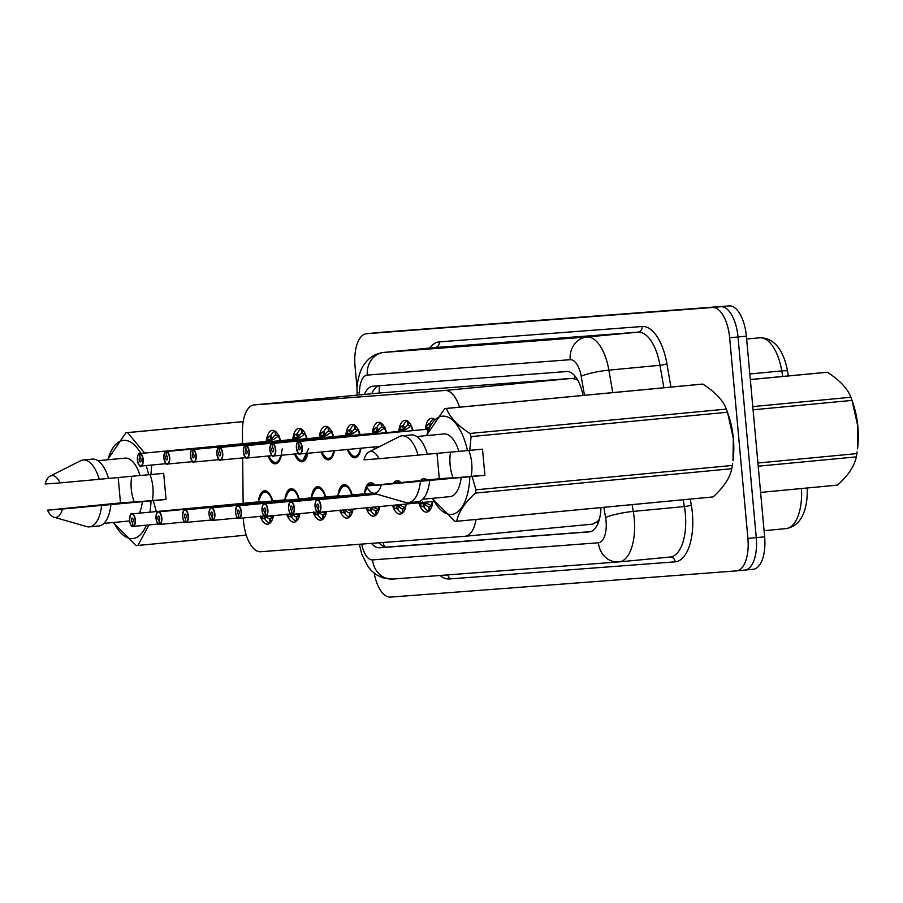 <?xml version="1.0" encoding="UTF-8"?>
<svg xmlns="http://www.w3.org/2000/svg" width="903" height="903" viewBox="0 0 903 903"><rect width="100%" height="100%" fill="white"/><g stroke="black" fill="none" stroke-linecap="round" stroke-linejoin="round"><path stroke-width="1.35" d="M292.843 438.881A16.796 7.675 84.6 0 1 298.87 428.361A16.796 7.675 84.6 0 1 307.088 438.644M319.346 436.871A16.796 7.675 84.6 0 1 325.373 426.351A16.796 7.675 84.6 0 1 333.591 436.634M345.849 434.862A16.796 7.675 84.6 0 1 351.888 424.342A16.796 7.675 84.6 0 1 360.094 434.625M372.352 432.853A16.796 7.675 84.6 0 1 378.391 422.333A16.796 7.675 84.6 0 1 386.597 432.616M398.866 430.844A16.796 7.675 84.6 0 1 404.894 420.324A16.796 7.675 84.6 0 1 413.111 430.607M425.369 428.835A16.796 7.675 84.6 0 1 431.397 418.315A16.796 7.675 84.6 0 1 434.591 419.421M266.34 440.89A16.796 7.675 84.6 0 1 272.367 430.37A16.796 7.675 84.6 0 1 280.585 440.653M284.998 499.224A16.796 7.675 84.6 0 1 291.026 488.737A16.796 7.675 84.6 0 1 299.243 499.009M311.501 497.214A16.796 7.675 84.6 0 1 317.529 486.728A16.796 7.675 84.6 0 1 325.746 497M338.004 495.205A16.796 7.675 84.6 0 1 344.032 484.719A16.796 7.675 84.6 0 1 352.249 494.991M364.507 493.196A16.796 7.675 84.6 0 1 366.437 486.164M366.539 485.972A16.796 7.675 84.6 0 1 370.535 482.71A16.796 7.675 84.6 0 1 375.05 485.114A15.746 7.201 -95.4 0 0 371.63 483.658A15.746 7.201 -95.4 0 0 371.562 483.658L375.038 485.114M393.448 483.286A16.796 7.675 84.6 0 1 397.038 480.701A16.796 7.675 84.6 0 1 401.067 482.563M420.324 480.746A16.796 7.675 84.6 0 1 423.552 478.692A16.796 7.675 84.6 0 1 426.916 479.933M258.495 501.233A16.796 7.675 84.6 0 1 264.523 490.747A16.796 7.675 84.6 0 1 272.729 501.018M243.313 517.983A31.481 14.392 -95.4 0 0 243.55 521.482A31.481 14.392 -95.4 0 0 260.753 551.744L465.022 536.269A31.481 14.392 -95.4 0 0 465.147 536.258A31.481 14.392 -95.4 0 0 476.062 519.451M599.468 518.898A31.481 14.392 84.6 0 1 597.301 521.686L597.549 521.663A10.497 4.797 -95.4 0 0 598.802 521.189M577.717 380.107L572.333 378.346L381.303 392.839M597.301 521.686L592.526 524.146L465.147 536.258M459.492 407.174A31.481 14.392 -95.4 0 0 444.965 390.457L254.183 404.916A31.481 14.392 -95.4 0 0 254.059 404.928A31.481 14.392 -95.4 0 0 242.41 431.894L242.535 443.757M242.67 457.923L243.144 503.321M307.799 453.261A16.796 7.675 84.6 0 1 302.053 461.794A16.796 7.675 84.6 0 1 294.615 454.006M334.392 450.732A16.796 7.675 84.6 0 1 328.557 459.785A16.796 7.675 84.6 0 1 321.118 451.997M360.974 448.204A16.796 7.675 84.6 0 1 355.06 457.776A16.796 7.675 84.6 0 1 347.452 449.491M374.576 449.118A16.796 7.675 84.6 0 1 373.786 446.985M281.296 455.27A16.796 7.675 84.6 0 1 275.55 463.803A16.796 7.675 84.6 0 1 268.112 456.015M299.943 513.626A16.796 7.675 84.6 0 1 294.197 522.171A16.796 7.675 84.6 0 1 286.759 514.371M326.457 511.617A16.796 7.675 84.6 0 1 320.7 520.162A16.796 7.675 84.6 0 1 313.273 512.362M353.05 509.089A16.796 7.675 84.6 0 1 347.215 518.153A16.796 7.675 84.6 0 1 339.776 510.353M379.632 506.56A16.796 7.675 84.6 0 1 373.718 516.144A16.796 7.675 84.6 0 1 366.099 507.847M406.203 504.032A16.796 7.675 84.6 0 1 400.221 514.134A16.796 7.675 84.6 0 1 392.444 505.341M432.763 501.515A16.796 7.675 84.6 0 1 426.724 512.125A16.796 7.675 84.6 0 1 418.823 502.926M273.44 515.636A16.796 7.675 84.6 0 1 267.694 524.18A16.796 7.675 84.6 0 1 260.256 516.381M357.103 388.809L355.037 366.155A31.481 14.392 84.6 0 1 366.415 333.726A31.481 14.392 84.6 0 1 366.539 333.715L712.433 307.494A31.481 14.392 84.6 0 1 729.647 337.767L747.91 538.436L756.274 537.635A31.481 14.392 84.6 0 1 744.896 570.064A31.481 14.392 84.6 0 1 744.772 570.075A31.481 14.392 84.6 0 0 744.896 570.064A31.481 14.392 84.6 0 0 756.274 537.635L738.011 336.966L756.274 537.635L764.638 536.845A31.481 14.392 84.6 0 1 753.26 569.274A31.481 14.392 84.6 0 1 753.136 569.285L745.02 570.053M712.433 307.494L720.797 306.704A31.481 14.392 84.6 0 1 738.011 336.966A31.481 14.392 84.6 0 0 720.797 306.704L374.903 332.925L729.161 305.903A31.481 14.392 84.6 0 1 746.375 336.176L764.638 536.845M383.007 332.146A31.481 14.392 84.6 0 1 383.143 332.135L374.779 332.936A31.481 14.392 84.6 0 1 374.903 332.925A31.481 14.392 84.6 0 0 374.779 332.936A31.481 14.392 84.6 0 0 374.655 332.947M759.954 337.778A10.497 9.335 85.7 0 0 759.795 337.79L759.954 337.778C770.948 337.812 779.086 344.923 784.368 359.134A36.842 16.841 84.6 0 1 787.551 371.212L788.364 375.919M807.135 487.992A36.842 16.841 84.6 0 1 806.368 502.994C803.817 518.119 797.056 526.652 786.095 528.594A41.978 19.189 -95.4 0 0 801.492 488.534M383.143 332.135A31.481 14.392 84.6 0 1 383.267 332.123L729.161 305.903M371.449 543.358A31.481 14.392 -95.4 0 0 379.678 547.782L589.23 531.89A31.481 14.392 -95.4 0 0 589.354 531.89A31.481 14.392 -95.4 0 0 600.98 507.588M590.573 531.653L387.116 547.071A31.481 14.392 84.6 0 1 378.989 542.782M747.91 538.436A31.481 14.392 84.6 0 1 736.532 570.865A31.481 14.392 84.6 0 1 736.408 570.877L390.502 597.097A31.481 14.392 84.6 0 1 374.169 573.134M582.977 395.435A31.481 14.392 -95.4 0 0 566.644 371.539L372.962 386.224A31.481 14.392 -95.4 0 0 372.837 386.236A31.481 14.392 -95.4 0 0 364.327 394.453M371.754 393.742A31.481 14.392 84.6 0 1 379.046 385.762M130.438 515.015A6.298 2.878 84.6 0 1 131.883 513.886A6.298 2.878 84.6 0 1 135.348 519.936A6.298 2.878 84.6 0 1 133.17 526.415L132.967 526.223A6.084 2.788 -95.4 0 0 135.066 519.97A6.084 2.788 -95.4 0 0 131.748 514.112A6.084 2.788 -95.4 0 0 129.524 520.388A6.084 2.788 -95.4 0 0 132.718 526.246L132.538 522.261L132.967 526.223M260.177 502.203L259.037 501.808A6.298 2.878 84.5 0 1 260.177 502.203A6.298 2.878 -95.4 0 0 259.037 501.808A6.298 2.878 -95.4 0 0 259.003 501.808A6.298 2.878 84.5 0 1 259.037 501.808L131.883 513.886C131.037 512.464 130.235 514.631 129.49 520.388C130.404 524.88 131.533 526.889 132.91 526.438L133.136 526.415M132.448 522.273A2.099 0.959 84.6 0 1 131.341 520.252A2.099 0.959 84.6 0 1 132.098 518.085A2.099 0.959 84.6 0 1 133.249 520.105A2.099 0.959 84.6 0 1 132.527 522.261M269.06 493.185A15.746 7.201 -95.4 0 0 265.606 491.695A15.746 7.201 -95.4 0 0 265.55 491.695L269.071 493.207M260.572 516.019L262.897 518.717A15.746 7.201 -95.4 0 0 262.897 518.717L263.834 518.627L264.714 516.211M266.238 516.313L265.177 519.236A15.746 7.201 84.6 0 0 270.008 522.882L270.279 522.86M265.177 519.236L263.834 518.627M270.595 522.521L270.166 518.661A11.547 5.283 -95.4 0 0 271.972 517.566M266.351 516.313A11.547 5.283 -95.4 0 0 269.715 518.694L270.257 518.649M270.008 522.882L269.715 518.694M269.173 516.042L273.157 517.938M133.17 526.415L158.341 524.022M279.016 435.664L273.191 439.693L267.085 441.432M138.283 454.649A6.298 2.878 84.6 0 1 139.604 453.543L266.791 441.454L266.667 440.179L268.767 436.442A15.746 7.201 -95.4 0 0 268.755 436.442L270.9 435.506A15.746 7.201 84.6 0 1 275.009 431.182L275.144 431.171M139.717 453.746L139.886 453.52A6.298 2.878 84.6 0 1 143.205 459.571A6.298 2.878 84.6 0 1 140.924 466.061C140.36 467.675 139.175 465.655 137.346 460.022C137.662 455.022 138.43 452.866 139.626 453.532L139.468 453.757A6.084 2.788 -95.4 0 0 137.369 460.022A6.084 2.788 -95.4 0 0 140.699 465.869A6.084 2.788 -95.4 0 0 142.922 459.593A6.084 2.788 -95.4 0 0 139.717 453.746L139.999 457.719A2.099 0.959 84.6 0 1 141.105 459.74A2.099 0.959 84.6 0 1 140.337 461.896A2.099 0.959 84.6 0 1 139.186 459.875A2.099 0.959 84.6 0 1 139.909 457.719L139.999 457.719M268.033 441.838A6.298 2.878 -95.4 0 0 267.006 441.432L139.886 453.52M282.199 448.926L280.652 458.532L276.318 462.675A15.746 7.201 -95.4 0 0 276.374 462.675A15.746 7.201 -95.4 0 0 279.546 460.553M266.961 439.58L271.318 439.163L269.692 436.341M277.977 436.194A11.547 5.283 -95.4 0 0 275.934 435.325L275.471 435.359A11.547 5.283 -95.4 0 0 272.537 438.339L271.318 439.163M275.471 435.359L275.009 431.182M275.663 431.566L275.934 435.325M266.509 441.477A6.49 2.969 84.6 0 1 266.803 441.319L266.667 440.179L270.042 439.863L270.076 441.138L270.403 439.264M139.909 457.719L139.468 453.757M159.233 524.237L159.47 524.214A6.084 2.788 -95.4 0 0 161.569 517.961A6.084 2.788 -95.4 0 0 158.251 512.103A6.084 2.788 -95.4 0 0 156.027 518.378A6.084 2.788 -95.4 0 0 159.233 524.237L159.052 520.252L159.47 524.214M286.691 500.194A6.298 2.878 -95.4 0 0 285.54 499.799A6.298 2.878 -95.4 0 0 285.517 499.799L285.517 499.799A6.298 2.878 84.5 0 1 286.691 500.194L285.54 499.799A6.298 2.878 84.5 0 1 285.54 499.799L158.386 511.877A6.298 2.878 84.6 0 1 161.851 517.927A6.298 2.878 84.6 0 1 159.684 524.406L184.844 522.013M158.951 520.263A2.099 0.959 84.6 0 1 157.844 518.243A2.099 0.959 84.6 0 1 158.601 516.076A2.099 0.959 84.6 0 1 159.752 518.096A2.099 0.959 84.6 0 1 159.03 520.252M295.563 491.176A15.746 7.201 -95.4 0 0 292.12 489.686A15.746 7.201 -95.4 0 0 292.053 489.686L295.574 491.198M287.075 514.01L289.411 516.708A15.746 7.201 -95.4 0 0 289.411 516.708L290.337 516.618L291.217 514.202M292.741 514.304L291.68 517.227A15.746 7.201 84.6 0 0 296.511 520.873L296.782 520.85M291.68 517.227L290.337 516.618M297.098 520.512L296.681 516.651A11.547 5.283 -95.4 0 0 298.475 515.557M292.854 514.304A11.547 5.283 -95.4 0 0 296.218 516.685L296.771 516.64M296.511 520.873L296.218 516.685M295.676 514.033L299.661 515.929M159.413 524.429L159.425 524.429C158.036 524.88 156.908 522.871 156.005 518.378C156.738 512.622 157.54 510.455 158.386 511.877A6.298 2.878 84.6 0 0 156.941 513.017M183.444 511.008A6.298 2.878 84.6 0 1 184.889 509.868A6.298 2.878 84.6 0 1 188.355 515.918A6.298 2.878 84.6 0 1 186.187 522.397L185.973 522.205A6.084 2.788 -95.4 0 0 188.084 515.952A6.084 2.788 -95.4 0 0 184.754 510.093A6.084 2.788 -95.4 0 0 182.53 516.369A6.084 2.788 -95.4 0 0 185.736 522.227L185.555 518.243M313.194 498.185A6.298 2.878 -95.4 0 0 312.043 497.79A6.298 2.878 -95.4 0 0 312.02 497.79L312.02 497.79A6.298 2.878 84.5 0 1 313.194 498.185L312.043 497.79A6.298 2.878 84.5 0 1 312.043 497.79L184.889 509.868C184.043 508.445 183.253 510.613 182.508 516.369C183.411 520.862 184.551 522.871 185.916 522.419L186.142 522.397M185.454 518.254A2.099 0.959 84.6 0 1 184.347 516.234A2.099 0.959 84.6 0 1 185.104 514.067A2.099 0.959 84.6 0 1 186.255 516.087A2.099 0.959 84.6 0 1 185.533 518.243L185.973 522.205M322.066 489.166A15.746 7.201 -95.4 0 0 318.624 487.676A15.746 7.201 -95.4 0 0 318.556 487.676L322.078 489.189M315.903 514.687A15.746 7.201 -95.4 0 0 315.915 514.699L316.84 514.608L317.721 512.193M319.244 512.294L318.183 515.218A15.746 7.201 84.6 0 0 323.014 518.864L323.285 518.841M318.183 515.218L316.84 514.608M323.613 518.503L323.184 514.642A11.547 5.283 -95.4 0 0 324.978 513.547M319.357 512.294A11.547 5.283 -95.4 0 0 322.721 514.676L323.274 514.631M315.915 514.687L313.578 512.001M323.014 518.864L322.721 514.676M322.19 512.024L326.175 513.92M186.187 522.397L211.347 520.004M185.736 522.227L185.916 522.419A6.298 2.878 84.6 0 1 184.449 521.573M209.947 508.999A6.298 2.878 84.6 0 1 211.404 507.858A6.298 2.878 84.6 0 1 214.869 513.909A6.298 2.878 84.6 0 1 212.69 520.388L212.476 520.196A6.084 2.788 -95.4 0 0 214.587 513.942A6.084 2.788 -95.4 0 0 211.257 508.084A6.084 2.788 -95.4 0 0 209.033 514.36A6.084 2.788 -95.4 0 0 212.239 520.218L212.058 516.234L212.476 520.196M339.697 496.176L338.546 495.781A6.298 2.878 84.5 0 1 339.697 496.176A6.298 2.878 -95.4 0 0 338.546 495.781A6.298 2.878 -95.4 0 0 338.523 495.781A6.298 2.878 84.5 0 1 338.546 495.781L211.404 507.858C210.546 506.436 209.756 508.603 209.011 514.36C209.914 518.853 211.054 520.862 212.419 520.41L212.645 520.388M211.957 516.245A2.099 0.959 84.6 0 1 210.851 514.225A2.099 0.959 84.6 0 1 211.607 512.057A2.099 0.959 84.6 0 1 212.769 514.078A2.099 0.959 84.6 0 1 212.036 516.234M348.569 487.157A15.746 7.201 -95.4 0 0 345.127 485.667A15.746 7.201 -95.4 0 0 345.059 485.667L348.592 487.18M340.081 509.992L342.418 512.69L343.343 512.599L344.325 509.913M344.449 509.574L345.793 510.172L344.686 513.209A15.746 7.201 84.6 0 0 349.517 516.855L349.8 516.832M344.686 513.209L343.343 512.599M350.116 516.493L349.687 512.633A11.547 5.283 -95.4 0 0 351.481 511.538M345.793 510.172A11.547 5.283 -95.4 0 0 349.224 512.667L349.777 512.622M349.517 516.855L349.224 512.667M347.61 509.427L352.678 511.911M212.69 520.388L237.85 517.995M238.742 518.209L238.99 518.187A6.084 2.788 -95.4 0 0 241.09 511.933A6.084 2.788 -95.4 0 0 237.76 506.075A6.084 2.788 -95.4 0 0 235.536 512.351A6.084 2.788 -95.4 0 0 238.742 518.209L238.561 514.225L238.99 518.187M366.2 494.167A6.298 2.878 -95.4 0 0 365.049 493.772A6.298 2.878 -95.4 0 0 365.026 493.772L365.026 493.772A6.298 2.878 84.5 0 1 366.2 494.167L365.049 493.772A6.298 2.878 84.5 0 1 365.049 493.772L237.907 505.849A6.298 2.878 84.6 0 1 241.372 511.899A6.298 2.878 84.6 0 1 239.193 518.378L264.353 515.985M238.46 514.236A2.099 0.959 84.6 0 1 237.354 512.215A2.099 0.959 84.6 0 1 238.11 510.048A2.099 0.959 84.6 0 1 239.272 512.069A2.099 0.959 84.6 0 1 238.55 514.225M366.189 507.463L368.921 510.68L369.846 510.59L370.952 507.565L372.296 508.163A11.547 5.283 -95.4 0 0 375.727 510.658L376.28 510.613M372.296 508.163L371.189 511.2A15.746 7.201 84.6 0 0 376.032 514.845L376.303 514.823M371.189 511.2L369.846 510.59M376.619 514.484L376.19 510.624A11.547 5.283 -95.4 0 0 377.985 509.529M366.584 507.983L370.952 507.565M376.032 514.845L375.727 510.658M372.713 506.967L379.181 509.902M305.519 433.654L299.694 437.684L293.554 439.422A6.298 2.878 -95.4 0 1 294.536 439.829M293.306 439.445L293.17 438.169L295.258 434.422A15.746 7.201 -95.4 0 0 295.258 434.433M166.22 451.737L166.389 451.511A6.298 2.878 84.6 0 1 169.708 457.561A6.298 2.878 84.6 0 1 167.427 464.052C166.874 465.666 165.678 463.645 163.849 458.013C164.177 453.013 164.933 450.857 166.129 451.523L165.971 451.748A6.084 2.788 -95.4 0 0 163.872 458.013A6.084 2.788 -95.4 0 0 167.202 463.86A6.084 2.788 -95.4 0 0 169.425 457.584A6.084 2.788 -95.4 0 0 166.22 451.737L166.502 455.71A2.099 0.959 84.6 0 1 167.608 457.731A2.099 0.959 84.6 0 1 166.852 459.887A2.099 0.959 84.6 0 1 165.689 457.866A2.099 0.959 84.6 0 1 166.412 455.71L166.502 455.71M166.389 451.511L293.509 439.422M308.691 448.452L302.821 460.665A15.746 7.201 -95.4 0 0 302.877 460.665A15.746 7.201 -95.4 0 0 306.049 458.543M293.464 437.571L297.821 437.154L296.195 434.332L297.403 433.496A15.746 7.201 84.6 0 1 301.512 429.173L301.647 429.162M304.48 434.185A11.547 5.283 -95.4 0 0 302.437 433.316L301.974 433.35A11.547 5.283 -95.4 0 0 299.04 436.33L297.821 437.154M301.974 433.35L301.512 429.173M302.166 429.557L302.437 433.316M295.258 434.422L296.195 434.332M296.906 437.244L296.579 439.129L296.545 437.853L293.17 438.169L293.306 439.309A6.49 2.969 84.6 0 0 293.012 439.468M293.261 439.445L166.141 451.523M166.412 455.71L165.971 451.748M332.022 431.645L326.197 435.675L320.057 437.413M320.136 437.402L319.673 436.16L321.773 432.424A15.746 7.201 -95.4 0 0 321.761 432.424L323.906 431.487A15.746 7.201 84.6 0 1 328.015 427.164L328.15 427.153M191.301 450.631A6.298 2.878 84.6 0 1 192.61 449.525L192.486 449.739A6.084 2.788 -95.4 0 0 190.375 456.004A6.084 2.788 -95.4 0 0 193.705 461.851A6.084 2.788 -95.4 0 0 195.928 455.575A6.084 2.788 -95.4 0 0 192.723 449.728L193.005 453.701A2.099 0.959 84.6 0 1 194.111 455.722A2.099 0.959 84.6 0 1 193.355 457.877A2.099 0.959 84.6 0 1 192.192 455.857A2.099 0.959 84.6 0 1 192.926 453.701L193.005 453.701M321.05 437.82A6.298 2.878 -95.4 0 0 320.012 437.413L192.892 449.502A6.298 2.878 84.6 0 1 196.211 455.552A6.298 2.878 84.6 0 1 193.931 462.043A6.298 2.878 84.6 0 1 192.305 461.207M332.564 456.512L329.324 458.656A15.746 7.201 -95.4 0 0 329.381 458.656A15.746 7.201 -95.4 0 0 332.552 456.534M319.967 435.562L324.335 435.144L322.698 432.323M330.983 432.176A11.547 5.283 -95.4 0 0 328.94 431.307L328.478 431.341A11.547 5.283 -95.4 0 0 325.543 434.32L324.335 435.144M328.478 431.341L328.015 427.164M328.669 427.548L328.94 431.307M323.409 435.235L323.082 437.12L323.048 435.844L319.673 436.16L319.809 437.3A6.49 2.969 84.6 0 0 319.527 437.458M319.764 437.436L192.644 449.513C191.436 448.847 190.68 451.003 190.352 456.004C192.181 461.636 193.377 463.657 193.931 462.043L219.203 459.638M192.926 453.701L192.486 449.739M358.536 429.636L352.701 433.666L346.594 435.404M346.312 435.427L346.176 434.151L348.276 430.415A15.746 7.201 -95.4 0 0 348.265 430.415L350.409 429.478A15.746 7.201 84.6 0 1 354.518 425.155L354.653 425.144M217.804 448.622A6.298 2.878 84.6 0 1 219.124 447.516L218.989 447.73A6.084 2.788 -95.4 0 0 216.878 453.995A6.084 2.788 -95.4 0 0 220.208 459.841A6.084 2.788 -95.4 0 0 222.431 453.566A6.084 2.788 -95.4 0 0 219.226 447.719L219.508 451.692A2.099 0.959 84.6 0 1 220.614 453.712A2.099 0.959 84.6 0 1 219.858 455.868A2.099 0.959 84.6 0 1 218.695 453.848A2.099 0.959 84.6 0 1 219.429 451.692L219.508 451.692M347.553 435.81A6.298 2.878 -95.4 0 0 346.526 435.404L219.395 447.493A6.298 2.878 84.6 0 1 222.714 453.543A6.298 2.878 84.6 0 1 220.445 460.033A6.298 2.878 84.6 0 1 218.808 459.198M359.067 454.502L355.827 456.647A15.746 7.201 -95.4 0 0 355.895 456.647A15.746 7.201 -95.4 0 0 359.055 454.525M346.47 433.553L350.838 433.135L349.201 430.313M355.443 429.286L354.981 429.331A11.547 5.283 -95.4 0 0 352.046 432.311L350.838 433.135M357.486 430.167A11.547 5.283 -95.4 0 0 355.443 429.297L355.172 425.539M354.981 429.331L354.518 425.155M346.03 435.449A6.49 2.969 84.6 0 1 346.312 435.291L346.176 434.151L349.551 433.835L349.585 435.111L349.924 433.237M346.267 435.427L219.147 447.504C217.939 446.838 217.183 448.994 216.855 453.995C218.684 459.627 219.88 461.647 220.445 460.033L245.706 457.629M219.429 451.692L218.989 447.73M852.206 400.966L853.256 404.104A49.326 22.552 84.6 0 1 857.511 448.859L857.805 426.114L852.014 400.401L753.068 409.804M826.064 372.341A56.675 25.905 84.6 0 1 826.29 372.318A56.675 25.905 84.6 0 1 826.516 372.296A56.675 25.905 84.6 0 1 827.362 372.262L750.325 379.587M752.775 406.587L850.874 397.264C847.567 388.538 839.734 380.208 827.362 372.262M850.874 397.264A56.675 25.905 84.6 0 1 852.014 400.401M757.91 463.013L856.857 453.611L857.094 451.906M856.857 453.611A56.675 25.905 84.6 0 1 856.304 456.873L758.204 466.196M837.623 485.08A56.675 25.905 84.6 0 1 837.013 485.159L760.586 492.417L837.623 485.08C848.323 475.294 854.554 465.892 856.304 456.873M150.011 474.628A23.726 10.847 84.6 0 1 152.9 487.315A23.726 10.847 84.6 0 1 152.291 500.51L166.062 499.472L153.329 500.68L156.309 511.572M118.18 477.484L120.494 502.926L134.265 501.876A23.726 10.847 84.6 0 1 131.274 488.952A23.726 10.847 84.6 0 1 131.804 476.186M153.329 500.68L151.015 500.883A49.326 22.552 84.6 0 1 149.921 512.182M146.376 525.162A49.326 22.552 84.6 0 1 113.846 522.442M107.694 504.325A49.326 22.552 84.6 0 1 107.66 504.167L120.494 502.926M149.04 524.903L137.888 545.446A56.675 25.905 84.6 0 1 137.267 545.525A56.675 25.905 84.6 0 1 136.195 545.57L113.789 523.063M151.015 500.883L62.465 509.021A20.995 9.594 84.6 0 1 54.078 517.25A20.995 9.594 84.6 0 1 47.532 510.15L107.66 504.167M142.381 501.537A31.481 14.392 84.6 0 1 139.378 513.175M110.911 504.54A33.58 15.351 84.6 0 1 98.799 525.986L89.51 526.867A33.58 15.351 84.6 0 1 86.767 526.596L54.078 517.25M101.61 505.432A33.58 15.351 84.6 0 1 89.51 526.867M47.532 510.15L62.465 509.021M134.265 501.876L86.485 506.425L152.291 500.51M137.888 545.446L246.259 535.152L137.267 545.525M243.167 421.645L127.616 432.627L144.593 453.058M107.525 459.796L125.923 432.751A56.675 25.905 84.6 0 1 126.544 432.684A56.675 25.905 84.6 0 1 127.616 432.627M107.897 459.751A49.326 22.552 84.6 0 1 140.834 453.419M146.128 465.564A49.326 22.552 84.6 0 1 148.634 474.752L150.948 474.549L151.704 465.034M50.173 476.118A20.995 9.594 84.6 0 1 60.083 482.891L45.15 484.019A20.995 9.594 84.6 0 1 50.173 476.118L80.514 460.778A33.58 15.351 84.6 0 1 83.155 459.999L92.445 459.119A33.58 15.351 84.6 0 1 108.529 478.421L148.634 474.752M97.964 460.699L125.167 458.114A31.481 14.392 84.6 0 1 140.01 475.407M83.155 459.999A33.58 15.351 84.6 0 1 99.24 479.301L108.529 478.421M60.083 482.891L99.24 479.301M166.062 499.472L163.68 473.341L150.948 474.549M468.826 450.462A23.726 10.847 84.6 0 1 471.727 463.149A23.726 10.847 84.6 0 1 471.106 476.344L484.888 475.305L472.145 476.513L475.937 489.81A56.675 25.905 84.6 0 1 475.373 493.072C464.684 502.869 458.453 512.261 456.704 521.279A56.675 25.905 84.6 0 1 456.094 521.358A56.675 25.905 84.6 0 1 455.01 521.403L432.605 498.896M436.996 453.317L439.309 478.759L453.092 477.71A23.726 10.847 84.6 0 1 450.1 464.785A23.726 10.847 84.6 0 1 450.62 452.019M426.351 435.618L444.75 408.585A56.675 25.905 84.6 0 1 445.371 408.517L701.766 384.147A56.675 25.905 84.6 0 1 702.839 384.091L446.443 408.461C449.75 417.186 457.584 425.527 469.955 433.463L726.351 409.104A56.675 25.905 84.6 0 1 727.491 412.242L728.732 415.933A49.326 22.552 84.6 0 1 733.371 438.508A49.326 22.552 84.6 0 1 732.988 460.688L733.338 438.519L727.491 412.242L471.095 436.6L469.763 450.383L467.461 450.586A49.326 22.552 84.6 0 0 447.222 416.87A49.326 22.552 84.6 0 0 426.713 435.585M475.937 489.81L732.333 465.44L732.57 463.736M732.333 465.44A56.675 25.905 84.6 0 1 731.78 468.713L475.373 493.072M456.704 521.279L713.11 496.91C723.8 487.123 730.03 477.721 731.78 468.713M713.11 496.91A56.675 25.905 84.6 0 1 712.49 496.989L456.094 521.358M472.145 476.513L469.842 476.716A49.326 22.552 84.6 0 1 456.15 512.904A49.326 22.552 84.6 0 1 432.672 498.275M426.521 480.159A49.326 22.552 84.6 0 1 426.487 480.001L439.309 478.759M469.842 476.716L381.292 484.855A20.995 9.594 84.6 0 1 372.905 493.083A20.995 9.594 84.6 0 1 366.347 485.983L426.487 480.001A15.746 7.201 -95.4 0 0 424.636 479.64A15.746 7.201 -95.4 0 0 424.579 479.64L424.636 479.64M461.207 477.371A31.481 14.392 84.6 0 1 449.954 496.639L422.739 499.224M429.726 480.373A33.58 15.351 84.6 0 1 417.626 501.82L408.337 502.7A33.58 15.351 84.6 0 1 405.594 502.429L372.905 493.083M420.437 481.265A33.58 15.351 84.6 0 1 408.337 502.7M366.347 485.983L381.292 484.855M453.092 477.71L423.326 480.893L471.106 476.344M726.351 409.104C723.043 400.368 715.21 392.037 702.839 384.091M469.955 433.463A56.675 25.905 84.6 0 1 471.095 436.6M445.371 408.517A56.675 25.905 84.6 0 1 446.443 408.461M427.345 454.232L467.461 450.586M416.791 436.533L443.994 433.948A31.481 14.392 84.6 0 1 458.826 451.24M411.271 434.953A33.58 15.351 84.6 0 1 427.356 454.254L418.055 455.135A33.58 15.351 84.6 0 0 401.982 435.833L411.271 434.953M368.988 451.951A20.995 9.594 84.6 0 1 378.91 458.724L363.977 459.853A20.995 9.594 84.6 0 1 368.988 451.951L399.329 436.612A33.58 15.351 84.6 0 1 401.982 435.833M378.91 458.724L418.055 455.135M484.888 475.305L482.507 449.175L469.763 450.383M262.965 504.98A6.298 2.878 84.6 0 1 264.41 503.84A6.298 2.878 84.6 0 1 267.875 509.902A6.298 2.878 84.6 0 1 265.696 516.369L265.493 516.177A6.084 2.788 -95.4 0 0 267.593 509.924A6.084 2.788 -95.4 0 0 264.263 504.066A6.084 2.788 -95.4 0 0 262.039 510.342A6.084 2.788 -95.4 0 0 265.245 516.2L265.064 512.215M264.963 512.227A2.099 0.959 84.6 0 1 263.857 510.206A2.099 0.959 84.6 0 1 264.624 508.039A2.099 0.959 84.6 0 1 265.775 510.06A2.099 0.959 84.6 0 1 265.053 512.215L265.493 516.177M400.909 482.574A15.746 7.201 -95.4 0 0 398.133 481.649A15.746 7.201 -95.4 0 0 398.076 481.649L398.133 481.649M393.098 505.973L396.541 505.646L392.703 505.454L395.424 508.671L396.361 508.581L397.455 505.556L398.799 506.154A11.547 5.283 -95.4 0 0 402.23 508.649L402.783 508.603M398.799 506.154L397.692 509.19A15.746 7.201 84.6 0 0 402.535 512.836L402.806 512.814M397.692 509.19L396.361 508.581M403.122 512.475L402.693 508.615A11.547 5.283 -95.4 0 0 404.499 507.52M396.541 505.646L397.455 505.556M402.535 512.836L402.23 508.649M399.216 504.958L405.684 507.892M265.696 516.369L290.868 513.976M374.079 493.422L264.41 503.84C263.563 502.418 262.762 504.585 262.017 510.342C262.92 514.834 264.06 516.843 265.426 516.392L265.448 516.392A6.298 2.878 84.6 0 1 263.969 515.545M291.748 514.191L291.996 514.168A6.084 2.788 -95.4 0 0 294.096 507.915A6.084 2.788 -95.4 0 0 290.766 502.057A6.084 2.788 -95.4 0 0 288.542 508.333A6.084 2.788 -95.4 0 0 291.748 514.191L291.567 510.206L291.996 514.168M291.466 510.218A2.099 0.959 84.6 0 1 290.371 508.197A2.099 0.959 84.6 0 1 291.127 506.03A2.099 0.959 84.6 0 1 292.279 508.05A2.099 0.959 84.6 0 1 291.556 510.206M422.39 501.978L422.581 503.129L419.206 503.445L419.139 502.407L421.329 506.448L422.864 506.572L423.959 503.547L425.302 504.145A11.547 5.283 -95.4 0 0 428.744 506.639L429.286 506.594M425.302 504.145L424.207 507.181A15.746 7.201 84.6 0 0 429.038 510.827L429.309 510.805M424.207 507.181L422.864 506.572M429.625 510.466L429.196 506.606A11.547 5.283 -95.4 0 0 431.002 505.511M422.581 503.129L423.959 503.547M429.038 510.827L428.744 506.639M421.656 502.565L425.719 502.948L432.187 505.883M289.468 502.971A6.298 2.878 84.6 0 1 290.913 501.831A6.298 2.878 84.6 0 1 294.378 507.892A6.298 2.878 84.6 0 1 292.2 514.36L317.371 511.967M291.929 514.383L291.951 514.383C290.563 514.834 289.434 512.825 288.52 508.333C289.265 502.576 290.066 500.409 290.913 501.831L375.422 493.806M315.971 500.962A6.298 2.878 84.6 0 1 317.416 499.822A6.298 2.878 84.6 0 1 320.881 505.883A6.298 2.878 84.6 0 1 318.714 512.351L318.499 512.159A6.084 2.788 -95.4 0 0 320.599 505.906A6.084 2.788 -95.4 0 0 317.28 500.048A6.084 2.788 -95.4 0 0 315.057 506.323A6.084 2.788 -95.4 0 0 318.262 512.182L318.07 508.197L318.499 512.159M317.98 508.208A2.099 0.959 84.6 0 1 316.874 506.188A2.099 0.959 84.6 0 1 317.63 504.021A2.099 0.959 84.6 0 1 318.782 506.041A2.099 0.959 84.6 0 1 318.059 508.197M318.714 512.351L433.948 501.402M385.039 427.627L379.204 431.657L373.063 433.395A6.298 2.878 -95.4 0 1 374.056 433.801M372.815 433.417L372.679 432.142L374.779 428.406A15.746 7.201 -95.4 0 0 374.779 428.406L376.912 427.469A15.746 7.201 84.6 0 1 381.021 423.146L381.156 423.135M372.781 433.417L245.492 445.721A6.084 2.788 -95.4 0 0 243.392 451.985A6.084 2.788 -95.4 0 0 246.711 457.832A6.084 2.788 -95.4 0 0 248.935 451.556A6.084 2.788 -95.4 0 0 245.729 445.71L246.011 449.683A2.099 0.959 84.6 0 1 247.117 451.703A2.099 0.959 84.6 0 1 246.361 453.859A2.099 0.959 84.6 0 1 245.21 451.839A2.099 0.959 84.6 0 1 245.932 449.683L246.011 449.683M245.729 445.71L373.029 433.395M372.973 431.544L377.341 431.126L375.704 428.304M383.989 428.157A11.547 5.283 -95.4 0 0 381.946 427.288L381.495 427.322A11.547 5.283 -95.4 0 0 378.56 430.302L377.341 431.126M381.495 427.322L381.021 423.146M381.687 423.53L381.946 427.288M372.533 433.44A6.49 2.969 84.6 0 1 372.815 433.282L372.679 432.142L376.054 431.826L376.099 433.101L376.427 431.228M245.932 449.683L245.492 445.721M411.542 425.618L405.707 429.647L399.566 431.386M270.81 444.603A6.298 2.878 84.6 0 1 272.13 443.497L399.318 431.408L399.194 430.133L401.282 426.397A15.746 7.201 -95.4 0 0 401.282 426.397L403.415 425.46A15.746 7.201 84.6 0 1 407.535 421.137L407.659 421.125M272.232 443.7L272.413 443.475A6.298 2.878 84.6 0 1 275.72 449.525A6.298 2.878 84.6 0 1 273.451 456.015C272.887 457.629 271.69 455.609 269.873 449.976C270.189 444.976 270.945 442.82 272.142 443.486L271.995 443.712A6.084 2.788 -95.4 0 0 269.895 449.976A6.084 2.788 -95.4 0 0 273.214 455.823A6.084 2.788 -95.4 0 0 275.438 449.547A6.084 2.788 -95.4 0 0 272.232 443.7L272.514 447.674A2.099 0.959 84.6 0 1 273.62 449.694A2.099 0.959 84.6 0 1 272.864 451.85A2.099 0.959 84.6 0 1 271.713 449.829A2.099 0.959 84.6 0 1 272.435 447.674L272.514 447.674M400.56 431.792A6.298 2.878 -95.4 0 0 399.532 431.386L272.413 443.475M399.476 429.535L403.844 429.117L402.207 426.295M410.493 426.148A11.547 5.283 -95.4 0 0 408.449 425.279L407.998 425.313A11.547 5.283 -95.4 0 0 405.063 428.293L403.844 429.117M407.998 425.313L407.535 421.137M408.19 421.52L408.449 425.279M399.036 431.431A6.49 2.969 84.6 0 1 399.318 431.273L399.194 430.133L402.557 429.817L402.603 431.092L402.93 429.218M272.435 447.674L271.995 443.712M428.869 428.53L426.069 429.376A6.298 2.878 -95.4 0 1 427.909 430.742A6.298 2.878 84.6 0 0 427.266 429.952M425.821 429.399L425.697 428.124L427.785 424.376A15.746 7.201 -95.4 0 0 427.785 424.387M298.746 441.691L298.916 441.465A6.298 2.878 84.6 0 1 302.223 447.516A6.298 2.878 84.6 0 1 299.954 454.006C299.39 455.62 298.204 453.599 296.376 447.967C296.692 442.967 297.448 440.811 298.645 441.477L298.498 441.702A6.084 2.788 -95.4 0 0 296.398 447.967A6.084 2.788 -95.4 0 0 299.728 453.814A6.084 2.788 -95.4 0 0 301.952 447.538A6.084 2.788 -95.4 0 0 298.746 441.691L299.028 445.664A2.099 0.959 84.6 0 1 300.123 447.685A2.099 0.959 84.6 0 1 299.367 449.841A2.099 0.959 84.6 0 1 298.216 447.82A2.099 0.959 84.6 0 1 298.938 445.664L299.028 445.664M298.916 441.465L426.035 429.376M425.979 427.525L429.535 427.187M434.129 420.019L434.174 419.116M427.785 424.376L429.93 423.451A15.746 7.201 84.6 0 1 434.038 419.127M429.433 427.198L429.106 429.083L429.06 427.808L425.697 428.124L425.832 429.264A6.49 2.969 84.6 0 0 425.539 429.422M425.787 429.399L298.667 441.477M298.938 445.664L298.498 441.702M383.165 542.466A31.481 28.004 85.7 0 0 384.418 546.733M379.711 385.716A31.481 28.004 85.7 0 0 379.192 393.031M574.703 375.75A31.481 28.004 85.7 0 0 574.714 378.605M597.549 521.663A31.481 28.004 85.7 0 0 597.809 523.808M381.551 392.816L254.183 404.916M572.333 378.346L444.965 390.457M592.391 524.158L465.271 536.247M787.551 371.212A10.497 1.535 170.2 0 0 781.784 370.907A41.978 19.189 -95.4 0 0 759.795 337.79L746.634 339.043M782.743 376.449L781.784 370.907L749.806 373.955M785.926 528.605A41.978 19.189 -95.4 0 0 786.095 528.594L764.073 530.682L785.926 528.605M383.267 332.123L366.539 333.715M746.375 336.176L729.647 337.767M387.116 547.071L379.678 547.782M361.731 544.091A20.995 9.594 -95.4 0 0 372.589 559.894L598.407 542.771A20.995 9.594 -95.4 0 0 606.071 521.144A20.995 9.594 -95.4 0 0 605.597 517.532L603.836 507.317M393.076 579.026A20.995 18.67 -94.3 0 1 392.76 579.06A20.995 18.67 -94.3 0 1 372.589 559.894M632.1 504.63L633.274 511.414A41.978 19.189 84.6 0 1 634.233 518.649A41.978 19.189 84.6 0 1 619.063 561.903A41.978 19.189 84.6 0 1 618.894 561.914A20.995 18.67 -94.3 0 1 618.578 561.937A20.995 18.67 -94.3 0 1 598.407 542.771M619.232 561.88L670.003 557.049A41.978 19.189 -95.4 0 0 670.173 557.038A41.978 19.189 -95.4 0 0 685.343 513.796A41.978 19.189 -95.4 0 0 684.384 506.56L633.274 511.414A20.995 3.081 170.2 0 0 605.597 517.532M690.276 499.099L691.303 505.037A47.227 21.593 84.6 0 1 675.128 561.835L449.31 578.958A5.249 4.662 85.7 0 0 447.053 574.94M449.31 578.958A47.227 21.593 84.6 0 1 440.077 575.471M429.749 348.061A47.227 21.593 84.6 0 1 439.287 341.876L642.157 326.502A47.227 21.593 84.6 0 1 666.899 363.762L670.929 387.082M736.656 570.854L744.772 570.075M434.953 347.565L383.843 352.418A41.978 19.189 84.6 0 1 384.012 352.407L435.122 347.553A41.978 19.189 -95.4 0 0 434.953 347.565A41.978 19.189 -95.4 0 0 434.783 347.576M584.478 395.3L581.193 376.258A20.995 9.594 -95.4 0 0 570.199 359.699L367.329 375.072A20.995 18.67 -94.3 0 1 384.012 352.407L586.882 337.022A41.978 19.189 84.6 0 1 608.87 370.151L659.98 365.286A41.978 19.189 -95.4 0 0 637.992 332.169L435.122 347.553A5.249 4.662 85.7 0 0 439.287 341.876M581.193 376.258A20.995 3.081 170.2 0 1 608.87 370.151L612.753 392.613M691.303 505.037A5.249 0.768 -9.8 0 1 684.384 506.56L683.21 499.765M663.863 387.748L659.98 365.286A5.249 0.768 -9.8 0 0 666.899 363.762M570.199 359.699A20.995 18.67 -94.3 0 1 586.882 337.022L637.992 332.169A5.249 4.662 85.7 0 0 642.157 326.502M367.329 375.072A20.995 9.594 -95.4 0 0 359.473 393.065L359.496 394.904M675.128 561.835A5.249 4.662 85.7 0 0 670.116 557.049M359.473 393.065A20.995 3.398 179.4 0 1 357.069 391.507L357.103 395.13M372.25 393.697L372.239 392.681M258.653 501.842A6.49 2.969 84.5 0 1 260.753 502.158M132.876 526.426A6.298 2.878 84.6 0 1 131.443 525.591M267.277 491.537L265.55 491.695C263.947 491.582 262.355 493.038 260.764 496.04A15.351 7.01 84.5 0 1 272.243 501.063M272.875 515.692A15.351 7.01 84.5 0 1 272.3 517.735M267.683 441.251A6.49 2.969 84.6 0 1 268.609 441.793M166.197 463.657L140.924 466.061A6.298 2.878 84.6 0 1 139.288 465.226M278.203 436.014A15.351 7.01 84.6 0 1 280.099 440.698M280.72 455.326A15.351 7.01 84.6 0 1 270.855 459.311C272.988 461.964 274.828 463.092 276.374 462.675L278.101 462.505M270.9 435.506L272.537 438.339M285.156 499.833A6.49 2.969 84.5 0 1 287.256 500.149M159.391 524.417A6.298 2.878 84.6 0 1 157.946 523.582M293.78 489.528L292.053 489.686C290.45 489.573 288.858 491.029 287.267 494.031A15.351 7.01 84.5 0 1 298.746 499.054M299.378 513.683A15.351 7.01 84.5 0 1 298.803 515.726M311.659 497.824A6.49 2.969 84.5 0 1 313.759 498.14M320.283 487.518L318.556 487.676C316.953 487.564 315.361 489.02 313.77 492.033A15.351 7.01 84.5 0 1 325.249 497.045M325.881 511.674A15.351 7.01 84.5 0 1 325.306 513.717M338.162 495.815A6.49 2.969 84.5 0 1 340.262 496.131M212.397 520.41A6.298 2.878 84.6 0 1 210.952 519.564M346.797 485.509L345.059 485.667C343.456 485.554 341.865 487.01 340.273 490.024A15.351 7.01 84.5 0 1 351.752 495.036M352.497 509.145A15.351 7.01 84.5 0 1 351.809 511.708M364.665 493.806A6.49 2.969 84.5 0 1 366.776 494.122M236.451 506.989A6.298 2.878 84.6 0 1 237.907 505.849C237.049 504.427 236.259 506.594 235.514 512.351C236.417 516.843 237.557 518.853 238.923 518.401A6.298 2.878 84.6 0 1 237.455 517.554M366.787 488.015A15.351 7.01 84.5 0 1 367.069 487.394L364.225 493.851M368.085 485.814A15.351 7.01 84.5 0 1 373.921 485.227M379.091 506.617A15.351 7.01 84.5 0 1 378.323 509.698M294.186 439.242A6.49 2.969 84.6 0 1 295.112 439.784M192.7 461.647L167.427 464.052A6.298 2.878 84.6 0 1 165.791 463.216M164.786 452.64A6.298 2.878 84.6 0 1 166.107 451.534M304.706 434.004A15.351 7.01 84.6 0 1 306.602 438.689M307.223 453.317A15.351 7.01 84.6 0 1 297.358 457.302C299.491 459.954 301.331 461.083 302.877 460.665L304.616 460.496M297.403 433.496L299.04 436.33M320.689 437.233A6.49 2.969 84.6 0 1 321.615 437.774M331.22 431.995A15.351 7.01 84.6 0 1 333.105 436.68M333.828 450.789A15.351 7.01 84.6 0 1 323.872 455.293C325.994 457.945 327.834 459.074 329.381 458.656L331.119 458.487M323.906 431.487L325.543 434.32M347.192 435.223A6.49 2.969 84.6 0 1 348.118 435.765M357.723 429.986A15.351 7.01 84.6 0 1 359.608 434.67M360.432 448.26A15.351 7.01 84.6 0 1 350.375 453.283C352.497 455.936 354.337 457.065 355.895 456.647L357.622 456.478M350.409 429.478L352.046 432.311M395.243 483.116A15.351 7.01 84.5 0 1 399.679 482.687M405.684 504.088A15.351 7.01 84.5 0 1 404.826 507.689M291.906 514.383A6.298 2.878 84.6 0 1 290.473 513.536M422.525 480.543A15.351 7.01 84.5 0 1 425.313 480.272M432.255 501.56A15.351 7.01 84.5 0 1 431.329 505.68M419.602 503.964L423.044 503.637M376.754 494.189L317.416 499.822C316.569 498.4 315.768 500.567 315.034 506.323C315.937 510.816 317.066 512.825 318.443 512.373A6.298 2.878 84.6 0 1 316.976 511.527M373.695 433.214A6.49 2.969 84.6 0 1 374.621 433.756M245.898 445.484A6.298 2.878 84.6 0 1 249.217 451.534A6.298 2.878 84.6 0 1 246.948 458.024A6.298 2.878 84.6 0 1 245.311 457.189M244.307 446.613A6.298 2.878 84.6 0 1 245.627 445.506C244.442 444.829 243.686 446.985 243.37 451.985C245.187 457.618 246.384 459.638 246.948 458.024L272.209 455.62M384.226 427.977A15.351 7.01 84.6 0 1 386.112 432.661M376.912 427.469L378.56 430.302M400.198 431.205A6.49 2.969 84.6 0 1 401.124 431.747M298.712 453.611L273.451 456.015A6.298 2.878 84.6 0 1 271.814 455.18M410.73 425.968A15.351 7.01 84.6 0 1 412.615 430.652M403.415 425.46L405.063 428.293M426.713 429.196A6.49 2.969 84.6 0 1 428.112 430.257M379.971 446.398L299.954 454.006A6.298 2.878 84.6 0 1 298.317 453.171M297.313 442.594A6.298 2.878 84.6 0 1 298.633 441.488M429.941 426.408L428.711 424.286M429.93 423.451L430.787 424.941M372.623 391.913L372.329 393.685M381.427 392.828L254.059 404.928M753.26 569.274L736.532 570.865M359.36 544.272L361.787 554.25L367.724 566.226L371.641 570.888L376.359 574.726L382.68 577.796L392.76 579.06L619.063 561.903L670.173 557.038M366.415 333.726L374.779 332.936M383.843 352.418C375.445 353.479 368.842 357.554 364.033 364.654C358.751 371.754 356.527 385.976 357.069 391.507M258.202 501.887L260.764 496.04M268.563 455.97L270.855 459.311M266.058 441.522L266.566 440.382M284.705 499.878L287.267 494.031M311.219 497.869L313.77 492.033M337.722 495.86L340.273 490.024M368.052 485.814L369.18 484.663L373.3 483.5M295.067 453.961L297.358 457.302M292.572 439.513L293.069 438.373M321.57 451.951L323.872 455.293M319.075 437.503L319.572 436.363M347.745 449.457L350.375 453.283M345.578 435.494L346.075 434.354M750.314 379.531L826.29 372.318M103.924 523.39L129.558 520.952M126.544 432.684L243.167 421.599M395.164 483.116L399.803 481.491M422.299 480.565L426.306 479.482M373.921 446.974L375.185 448.814M372.081 433.485L372.578 432.345M398.584 431.476L399.081 430.336M425.087 429.467L425.584 428.327"/></g></svg>
